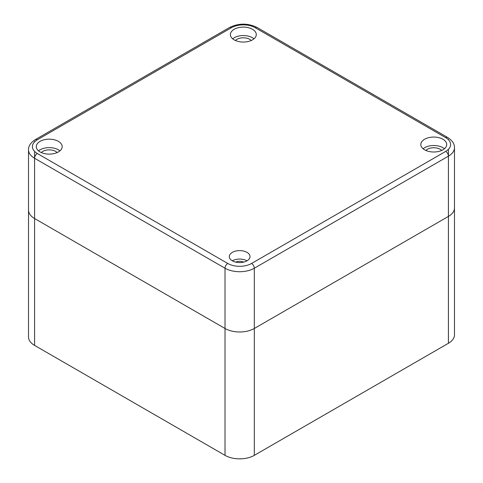 <?xml version="1.0" encoding="UTF-8"?>
<svg xmlns="http://www.w3.org/2000/svg" width="483" height="483" viewBox="0 0 483 483"><rect width="100%" height="100%" fill="white"/><g stroke="black" fill="none" stroke-linecap="round" stroke-linejoin="round"><path stroke-width="0.72" d="M445.67 151.402A16.833 9.72 0 0 0 445.67 137.655L255.235 27.712A16.833 9.72 0 0 0 231.429 27.712L37.33 139.774A16.833 9.72 0 0 0 37.33 153.516L227.765 263.464A16.833 9.72 0 0 0 251.571 263.464L445.67 151.402A3.882 2.24 60 0 1 448.417 156.16A20.715 11.96 0 0 0 454.485 147.701L454.485 334.828A20.715 11.96 180 0 1 448.417 343.286L254.318 455.348L254.318 328.482A20.715 11.96 180 0 1 225.018 328.482A20.715 11.96 0 0 0 254.318 328.482L448.417 216.42A20.715 11.96 0 0 0 454.485 207.962A20.715 11.96 180 0 1 448.417 216.42L448.417 149.313M254.318 455.348A20.715 11.96 180 0 1 225.018 455.348L225.018 328.482L34.583 218.533A20.715 11.96 180 0 1 28.515 210.075A20.715 11.96 0 0 0 34.583 218.533L225.018 328.482L225.018 268.222A20.715 11.96 0 0 0 254.318 268.222L448.417 156.16M225.018 455.348L34.583 345.399A20.715 11.96 180 0 1 28.515 336.941L28.515 149.815A20.715 11.96 0 0 0 34.583 158.273L34.583 151.433M251.571 263.464A3.882 2.24 60 0 1 254.318 268.222L254.318 328.482L448.417 216.42L448.417 343.286M252.488 29.294A12.95 7.474 180 0 1 256.28 34.583A12.95 7.474 180 0 1 248.286 41.49A12.95 7.474 180 0 1 234.177 39.866A12.95 7.474 180 0 1 230.385 34.583A12.95 7.474 180 0 1 238.379 27.676A12.95 7.474 180 0 1 252.488 29.294M442.923 139.243A12.95 7.474 180 0 1 446.715 144.532A12.95 7.474 180 0 1 438.721 151.433A12.95 7.474 180 0 1 424.611 149.815A12.95 7.474 180 0 1 420.82 144.532A12.95 7.474 180 0 1 428.813 137.625A12.95 7.474 180 0 1 442.923 139.243M246.994 252.361A10.36 5.983 180 0 1 250.025 256.594A10.36 5.983 180 0 1 243.631 262.118A10.36 5.983 180 0 1 232.347 260.82A10.36 5.983 180 0 1 229.31 256.594A10.36 5.983 180 0 1 235.704 251.069A10.36 5.983 180 0 1 246.994 252.361M58.389 141.356A12.95 7.474 180 0 1 62.18 146.645A12.95 7.474 180 0 1 54.187 153.552A12.95 7.474 180 0 1 40.077 151.928A12.95 7.474 180 0 1 36.285 146.645A12.95 7.474 180 0 1 44.279 139.738A12.95 7.474 180 0 1 58.389 141.356M232.655 38.809A12.95 7.474 180 0 1 252.488 37.752A12.95 7.474 180 0 1 254.01 38.809M235.408 40.494A9.062 5.235 180 0 1 249.741 39.34A9.062 5.235 180 0 1 251.251 40.494M423.09 148.758A12.95 7.474 180 0 1 442.923 147.701A12.95 7.474 180 0 1 444.445 148.758M425.849 150.442A9.062 5.235 180 0 1 440.176 149.289A9.062 5.235 180 0 1 441.691 150.442M232.347 260.82A10.36 5.983 180 0 1 246.994 260.82M235.674 262.106A6.472 3.737 180 0 1 243.667 262.106M38.555 150.871A12.95 7.474 180 0 1 58.389 149.815A12.95 7.474 180 0 1 59.91 150.871M41.309 152.556A9.062 5.235 180 0 1 55.642 151.402A9.062 5.235 180 0 1 57.151 152.556M34.583 345.399L34.583 158.273L225.018 268.222A3.882 2.24 120 0 1 227.765 263.464M34.583 141.857L34.583 141.356M37.33 139.774A3.882 2.24 -120 0 0 35.386 139.581C30.683 142.612 28.388 146.023 28.515 149.815M37.33 153.516A3.882 2.24 120 0 0 34.583 158.273M231.429 27.712A3.882 2.24 -120 0 0 229.485 27.519L35.386 139.581M255.235 27.712A3.882 2.24 -60 0 1 257.173 27.519C247.948 23.045 238.717 23.045 229.485 27.519M445.67 137.655A3.882 2.24 -60 0 1 447.614 137.468L257.173 27.519M448.417 139.744L448.417 139.243M454.485 147.701C454.563 143.837 452.275 140.426 447.614 137.468"/></g></svg>
